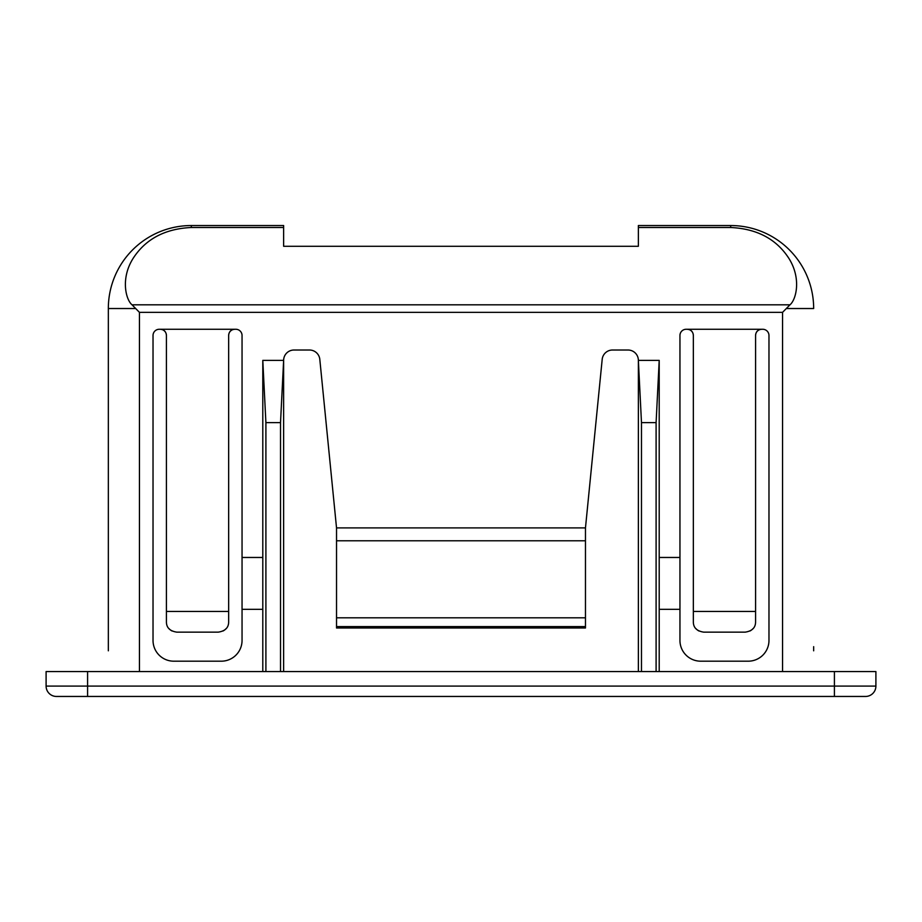 <?xml version="1.0" encoding="UTF-8"?>
<svg xmlns="http://www.w3.org/2000/svg" width="922" height="922" viewBox="0 0 922 922"><rect width="100%" height="100%" fill="white"/><g stroke="black" fill="none" stroke-linecap="round" stroke-linejoin="round"><path stroke-width="1.38" d="M108.335 646.668L108.335 308.524A82.98 82.98 0 0 1 191.315 225.544L283.63 225.544L283.63 227.504L191.315 227.504C164.9 228.76 145.469 239.109 133.01 258.552C120.402 278.698 125.899 299.8 132.019 304.813L139.453 312.351L139.453 671.562M813.665 646.668L813.665 650.817M693.344 592.996L693.344 335.493A6.224 6.224 0 0 0 687.121 329.269L686.175 329.269A6.224 6.224 0 0 0 679.952 335.493L679.952 557.464L659.207 557.464L659.207 671.562M659.207 609.327L679.952 609.327L679.952 640.444A20.745 20.745 0 0 0 700.697 661.189L748.226 661.189A20.745 20.745 0 0 0 768.971 640.444L768.971 335.493A6.224 6.224 0 0 0 762.748 329.269L761.803 329.269A6.224 6.224 0 0 0 755.579 335.493L755.579 597.629M166.421 597.629L166.421 335.493A6.224 6.224 0 0 0 160.198 329.269L159.252 329.269A6.224 6.224 0 0 0 153.029 335.493L153.029 640.444A20.745 20.745 0 0 0 173.774 661.189L221.303 661.189A20.745 20.745 0 0 0 242.048 640.444L242.048 609.327L262.793 609.327L262.793 360.387L283.63 360.387L283.63 671.562M262.793 557.464L242.048 557.464L242.048 335.493A6.224 6.224 0 0 0 235.825 329.269L234.88 329.269A6.224 6.224 0 0 0 228.656 335.493L228.656 592.996M834.41 696.456L834.41 686.083L875.9 686.083L875.9 671.562L46.1 671.562L46.1 686.083A10.373 10.373 0 0 0 56.473 696.456L865.528 696.456A10.373 10.373 0 0 0 875.9 686.083A10.373 10.373 0 0 1 865.528 696.456M108.335 650.817L108.335 308.524A82.98 82.98 0 0 1 191.315 225.544L191.315 227.504M132.019 304.813L789.981 304.813C796.089 299.777 801.598 278.801 789.025 258.598C776.566 239.132 757.123 228.76 730.685 227.504L638.37 227.504L638.37 246.289L283.63 246.289L283.63 227.504M336.53 540.788L336.53 627.997L585.47 627.997L585.47 540.788L336.53 540.788L336.53 527.903L319.807 359.361A10.373 10.373 0 0 0 309.481 350.014L294.003 350.014A10.373 10.373 0 0 0 283.63 360.387L280.519 422.622L280.519 671.562M585.47 540.788L585.47 527.903L602.193 359.361A10.373 10.373 0 0 1 612.519 350.014L627.997 350.014A10.373 10.373 0 0 1 638.37 360.387L659.207 360.387L659.207 557.464M242.048 335.493A6.224 6.224 0 0 0 235.825 329.269M228.656 621.509L228.656 335.493C228.944 331.632 231.019 329.557 234.88 329.269L160.198 329.269C164.058 329.557 166.133 331.632 166.421 335.493L166.421 616.922M159.252 329.269A6.224 6.224 0 0 0 153.029 335.493M153.029 640.444A20.745 20.745 0 0 0 173.774 661.189M221.303 661.189A20.745 20.745 0 0 0 242.048 640.444M262.793 671.562L262.793 609.327M679.952 640.444A20.745 20.745 0 0 0 700.697 661.189M748.226 661.189A20.745 20.745 0 0 0 768.971 640.444M768.971 335.493A6.224 6.224 0 0 0 762.748 329.269M755.579 616.922L755.579 335.493C755.867 331.632 757.942 329.557 761.803 329.269L687.121 329.269C690.981 329.557 693.056 331.632 693.344 335.493L693.344 621.509M686.175 329.269A6.224 6.224 0 0 0 679.952 335.493M638.37 671.562L638.37 360.387A10.373 10.373 0 0 0 627.997 350.014M730.685 227.504L730.685 225.544L638.37 225.544L638.37 227.504M641.482 671.562L641.482 422.622L638.37 360.387M659.207 360.387L656.095 422.622L656.095 671.562M641.482 422.622L656.095 422.622M679.952 609.327L679.952 557.464M755.579 602.377L755.579 612.185M755.579 621.774C755.614 627.617 752.156 631.074 745.207 632.146L703.717 632.146C696.767 631.074 693.309 627.617 693.344 621.774M755.579 611.447L693.344 611.447M789.981 304.813L782.548 312.351L139.453 312.351M730.685 225.544A82.98 82.98 0 0 1 813.665 308.524L786.374 308.524M319.807 359.361A10.373 10.373 0 0 0 309.481 350.014M283.63 246.289L638.37 246.289M166.421 602.389L166.421 612.196M172.068 631.005A10.373 10.373 0 0 1 169.072 628.7M228.656 621.774C228.691 627.617 225.233 631.074 218.284 632.146L176.794 632.146C169.844 631.074 166.386 627.617 166.421 621.774M226.005 628.7A10.373 10.373 0 0 1 223.009 631.005M752.928 628.7A10.373 10.373 0 0 1 749.932 631.005M745.207 632.146L703.717 632.146M698.991 631.005A10.373 10.373 0 0 1 695.995 628.7M755.579 592.996L755.579 600.21M755.579 606.319L755.579 607.252M755.579 614.329L755.579 621.509M265.905 671.562L265.905 422.622L280.519 422.622M265.905 422.622L262.793 360.387M242.048 609.327L242.048 557.464M166.421 592.996L166.421 600.21M166.421 606.227L166.421 607.252M166.421 614.329L166.421 621.509M218.284 632.146L176.794 632.146M228.656 611.447L166.421 611.447M46.1 686.083L834.41 686.083L834.41 671.562M87.59 671.562L87.59 696.456M135.626 308.524L108.335 308.524M336.53 527.903L585.47 527.903M782.548 671.562L782.548 312.351M336.53 617.809L585.47 617.809M585.47 626.591L336.53 626.591"/></g></svg>
